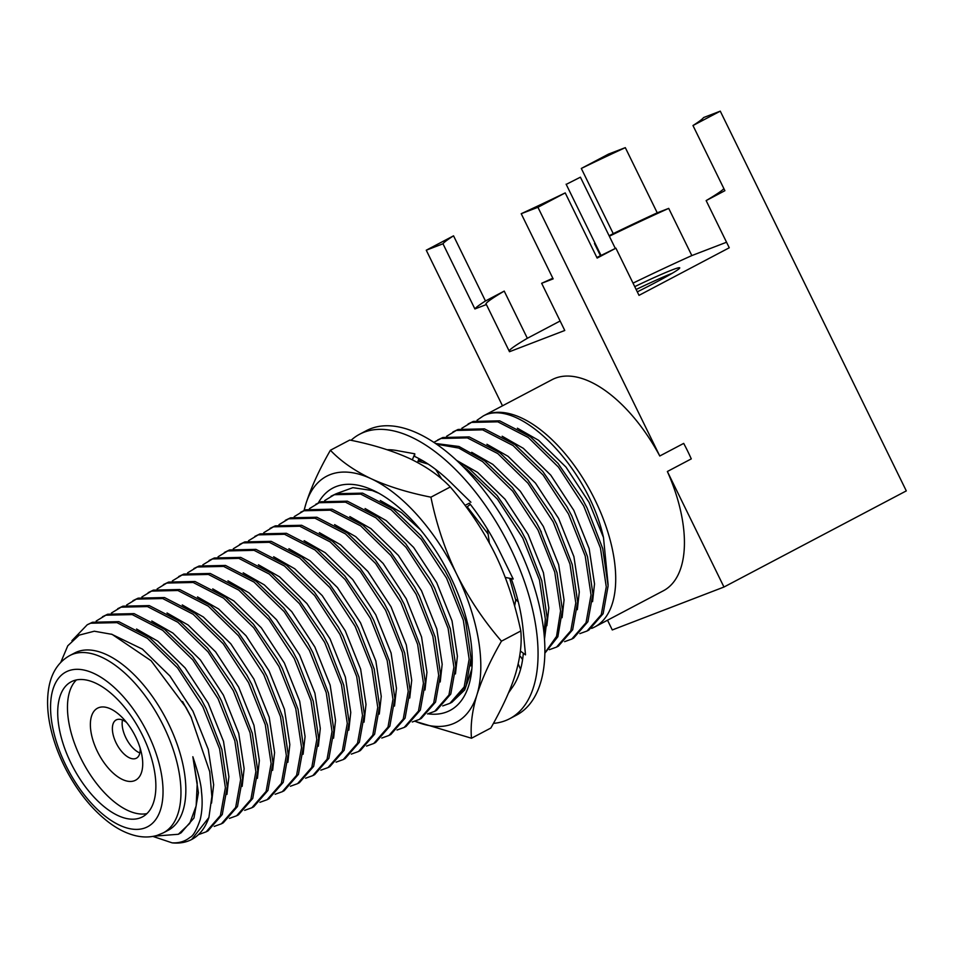 <?xml version="1.0" encoding="UTF-8"?>
<svg xmlns="http://www.w3.org/2000/svg" width="954" height="954" viewBox="0 0 954 954"><rect width="100%" height="100%" fill="white"/><g stroke="black" fill="none" stroke-linecap="round" stroke-linejoin="round"><path stroke-width="1.43" d="M522.589 659.643L520.562 656.555L519.584 656.781M518.189 663.877L520.562 669.326M523.329 653.228A138.545 69.272 -117.8 0 1 512.68 686.904A138.545 69.272 -117.8 0 1 512.071 687.751L508.482 692.962M517.748 599.756L515.792 599.744L518.26 601.783M515.792 599.744L514.635 605.993M520.383 651.045L525.511 654.838L523.209 630.868A138.545 69.272 -117.8 0 0 523.066 629.27A138.545 69.272 -117.8 0 0 511.213 578.625M487.804 531.545L487.22 528.754M487.959 533.024L489.39 542.993M505.203 577.373L513.204 579.03L500.54 553.201A138.545 69.272 -117.8 0 0 499.693 551.472A138.545 69.272 -117.8 0 0 469.368 503.163L465.015 505.405M441.762 479.039L435.668 469.416M412.331 459.828L414.787 453.806L414.537 456.382A138.545 69.272 -117.8 0 1 451.504 483.213A138.545 69.272 -117.8 0 1 452.721 484.417L470.906 502.257M466.482 507.373L470.334 504.38M387.097 449.728A138.545 69.272 -117.8 0 1 396.9 450.562A138.545 69.272 -117.8 0 1 398.021 450.777L414.787 453.806M417.602 462.535L418.889 458.564M493.456 723.382A160.809 80.41 -117.8 0 0 509.698 718.708L516.531 715.106A160.809 80.41 -117.8 0 0 514.838 539.582A160.809 80.41 -117.8 0 0 370.867 428.632A160.809 80.41 -117.8 0 0 366.515 430.6L359.694 434.201A160.809 80.41 -117.8 0 0 351.06 440.307M509.698 718.708A160.809 80.41 -117.8 0 0 508.017 543.184A160.809 80.41 -117.8 0 0 364.046 432.234A160.809 80.41 -117.8 0 0 359.694 434.201M318.314 502.937A125.689 62.845 62.2 0 1 373.097 490.308A125.689 62.845 62.2 0 1 375.673 491.56A125.689 62.845 62.2 0 1 471.395 673.119A125.689 62.845 62.2 0 1 428.024 713.83M415.002 721.248A139.045 69.523 -117.8 0 0 476.964 694.727A139.045 69.523 -117.8 0 0 456.68 574.189A139.045 69.523 -117.8 0 0 371.154 478.729A139.045 69.523 -117.8 0 0 305.912 503.807A139.045 69.523 -117.8 0 0 304.195 510.45M414.954 721.272L471.491 738.241L490.857 728.033C502.543 707.355 510.712 689.504 515.351 674.478C520.168 658.367 521.993 643.867 520.824 630.964C514.564 601.891 505.978 576.228 495.066 553.952C483.094 529.995 468.164 507.671 450.276 486.969C439.651 475.867 426.068 466.375 409.54 458.492C392.452 450.717 372.525 444.564 349.76 440.044L330.406 450.252C319.316 469.523 311.147 487.375 305.912 503.807L304.004 510.533M471.491 738.241C470.322 725.445 472.135 710.933 476.964 694.727C482.247 678.199 490.416 660.347 501.458 641.171L520.824 630.964M501.458 641.171C483.666 620.601 468.736 598.277 456.68 574.189C444.969 549.742 436.383 524.068 430.922 497.177L450.276 486.969M430.922 497.177C408.145 492.646 388.218 486.504 371.154 478.729C354.316 470.632 340.733 461.14 330.406 450.252M378.583 493.111L372.239 490.535L378.821 493.242M467.043 683.434L471.848 668.945M567.165 183.895L580.402 177.182L567.165 183.895M672.284 273.249A57.276 2.945 -26.1 0 0 636.139 289.491M637.296 291.864A57.276 2.945 -26.1 0 0 679.737 267.835A57.276 2.945 -26.1 0 0 672.176 269.899A57.276 2.945 -26.1 0 0 634.744 286.641M596.858 257.485A132.785 6.821 153.9 0 0 615.902 248.171L597.144 258.069L565.221 192.899L537.937 207.292L521.218 213.708A145.318 7.465 -26.1 0 0 565.221 192.899M552.831 278.234A132.785 6.821 153.9 0 1 541.657 283.29L553.141 278.878L521.218 213.708M723.883 188.63A132.785 6.821 153.9 0 1 706.151 200.59L724.897 190.693L692.974 125.534A145.318 7.465 -26.1 0 0 703.551 117.569L720.27 111.153L906.3 490.893L723.967 587.032L612.289 629.95L607.531 620.219M625.311 147.643L657.234 212.814A145.318 7.465 -26.1 0 0 613.231 233.623L581.308 168.453L608.592 154.071L625.311 147.643A145.318 7.465 -26.1 0 0 581.308 168.453M594.473 243.508L595.046 243.21A132.785 6.821 153.9 0 0 594.473 243.508L600.46 255.732M609.117 235.793L613.231 233.623M609.332 236.234A132.785 6.821 153.9 0 1 668.718 208.389L657.234 212.814M453.544 235.829A145.318 7.465 -26.1 0 0 442.978 243.783L474.901 308.953A145.318 7.465 -26.1 0 1 485.467 300.987L453.544 235.829L426.259 250.21L502.496 405.82M474.901 308.953L486.385 304.541A132.785 6.821 153.9 0 1 485.944 304.266A132.785 6.821 153.9 0 1 504.225 291.101L485.467 300.987M706.151 200.59L729.261 247.778L639.013 295.358L615.902 248.171M633.027 283.135A132.785 6.821 -26.1 0 1 691.841 255.577L726.554 242.233M509.114 350.929A132.785 6.821 -26.1 0 1 527.347 338.288L560.129 320.997M541.657 283.29L564.768 330.478L509.496 351.716L486.385 304.541M477.06 420.225L483.344 415.908L552.08 379.668A119.322 59.661 62.2 0 1 659.774 456L683.696 443.395A119.322 59.661 62.2 0 1 691.28 458.886L667.371 471.503A119.322 59.661 62.2 0 1 663.388 590.764L594.676 626.993A119.322 59.661 -117.8 0 0 592.172 494.339A119.322 59.661 -117.8 0 0 484.095 415.527C519.31 398.104 588.058 467.078 603.488 537.519L608.115 584.671M122.482 720.031A21.632 10.816 -117.8 0 0 139.856 752.968M126.56 722.44A21.632 10.816 -117.8 0 0 116.793 719.662A21.632 10.816 -117.8 0 0 116.197 719.924A21.632 10.816 -117.8 0 0 116.424 743.548A21.632 10.816 -117.8 0 0 135.802 758.466A21.632 10.816 -117.8 0 0 136.386 758.203A21.632 10.816 -117.8 0 0 140.166 748.234M98.656 707.677A40.724 20.368 62.2 0 1 122.649 717.968A40.724 20.368 62.2 0 1 141.645 753.994A40.724 20.368 62.2 0 1 127.764 781.231A40.724 20.368 62.2 0 1 94.911 745.837A40.724 20.368 62.2 0 1 98.656 707.677M76.427 679.94A76.368 38.184 -117.8 0 0 82.771 762.019A76.368 38.184 -117.8 0 0 146.916 813.619M73.243 680.858A76.368 38.184 62.2 0 1 141.609 733.554A76.368 38.184 62.2 0 1 142.408 816.898A76.368 38.184 62.2 0 1 73.017 767.159A76.368 38.184 62.2 0 1 71.18 681.8A76.368 38.184 62.2 0 1 73.243 680.858M163.289 832.866L168.166 830.302A100.23 50.121 -117.8 0 0 167.117 720.902A100.23 50.121 -117.8 0 0 77.381 651.749A100.23 50.121 -117.8 0 0 74.674 652.977L69.797 655.541A100.23 50.121 62.2 0 1 72.504 654.313A100.23 50.121 62.2 0 1 162.24 723.478A100.23 50.121 62.2 0 1 163.289 832.866L157.148 835.394C150.195 837.433 142.861 837.505 135.146 835.597C126.655 833.462 118.189 829.288 109.746 823.075C93.242 810.685 79.063 793.561 67.209 771.726C60.305 758.812 55.129 745.706 51.695 732.41C47.128 714.57 46.364 698.65 49.405 684.674C52.494 671.127 59.291 661.42 69.797 655.541M461.819 428.263L471.467 422.407L497.833 421.823L528.313 437.528L558.412 467.078L583.693 505.894L600.436 547.978L606.267 586.865L601.282 614.674L587.032 631.023L588.88 630.045L603.131 613.696L608.115 585.887L602.725 548.586L587.08 507.969L582.19 498.68L587.092 507.981M517.414 428.215L538.533 440.271L565.984 467.09L589.059 502.341L603.488 537.519M154.095 836.169L178.35 834.273L189.691 823.457L196.154 805.939L197.228 783.103L192.839 756.737C198.289 772.847 201.163 784.415 201.461 791.438C202.653 801.551 202.248 810.912 200.245 819.498C196.596 830.099 193.161 836.074 189.953 837.421C185.076 841.392 179.125 843.205 172.114 842.847L152.902 836.408M191.694 839.472L208.89 817.518A119.322 59.661 62.2 0 1 191.694 839.472A119.322 59.661 62.2 0 1 172.114 842.847M208.89 817.518L211.871 796.578L209.725 771.667L190.991 716.824L186.078 707.546L151.102 660.74L112.107 634.374L94.303 631.214L79.218 635.114L67.794 645.763L60.758 662.386M192.839 756.737L198.42 792.75L193.972 817.995L181.093 832.83L178.35 834.273M182.572 701.488L191.456 717.778M111.427 634.136L142.432 649.125L169.884 675.945L192.958 711.195L208.27 749.415L213.66 784.725L211.538 803.101M71.92 640.671L87.243 624.763L90.606 623.224L116.972 622.64L147.453 638.357L177.551 667.907L202.82 706.711L219.575 748.807L225.394 787.682L220.422 815.491L206.159 831.84L198.969 834.44M206.159 831.84L208.008 830.874L222.27 814.513L227.255 786.704L221.853 749.403L206.219 708.786L201.33 699.509L177.158 664.222L149.301 637.379L118.821 621.662L92.455 622.258L87.243 624.763M201.33 699.509L206.231 708.798M136.553 629.032L157.672 641.088L185.124 667.919L208.187 703.158L223.51 741.377L228.888 776.687L226.933 794.42M96.187 621.042L105.846 615.199L132.212 614.603L162.681 630.32L192.78 659.87L218.061 698.686L234.815 740.769L240.635 779.645L235.65 807.454L221.4 823.815L214.209 826.414M221.4 823.815L223.248 822.837L237.498 806.488L242.483 778.679L237.093 741.365L221.459 700.749L216.558 691.471L192.398 656.185L164.529 629.342L134.061 613.625L107.695 614.221L102.472 616.737M216.558 691.471L221.459 700.773M151.781 621.006L172.901 633.062L200.352 659.882L223.427 695.132L238.738 733.352L244.129 768.662L242.161 786.394M111.427 613.017L121.075 607.161L147.441 606.577L177.921 622.282L208.02 651.832L233.289 690.648L250.043 732.732L255.875 771.619L250.89 799.428L236.628 815.777L229.437 818.377M236.628 815.777L238.476 814.799L252.738 798.45L257.723 770.641L252.321 733.34L236.687 692.723L231.798 683.434L207.626 648.148L179.769 621.316L149.289 605.599L122.923 606.184L117.712 608.7M231.798 683.434L236.699 692.735M167.022 612.969L188.141 625.025L215.592 651.844L238.655 687.095L253.979 725.314L259.357 760.624L257.401 778.357M126.655 604.979L136.315 599.124L162.681 598.54L193.149 614.257L223.248 643.807L248.529 682.611L265.284 724.706L271.103 763.582L266.118 791.391L251.868 807.752L244.677 810.34M251.868 807.752L253.716 806.774L267.967 790.413L272.951 762.604L267.561 725.302L251.928 684.686L247.026 675.408L222.866 640.122L195.01 613.279L164.529 597.562L138.163 598.158L132.94 600.662M247.026 675.408L251.928 684.698M182.25 604.931L203.369 616.988L230.82 643.819L253.895 679.057L269.207 717.289L274.597 752.587L272.629 770.319M141.896 596.942L151.543 591.098L177.909 590.502L208.389 606.219L238.488 635.769L263.757 674.585L280.512 716.669L286.343 755.556L281.358 783.365L267.108 799.714L259.917 802.314M267.096 799.714L268.956 798.736L283.207 782.387L288.191 754.578L282.789 717.265L267.156 676.66L262.267 667.371L238.095 632.085L210.238 605.241L179.757 589.536L153.391 590.121L148.18 592.637M262.267 667.371L267.168 676.672M197.49 596.906L218.609 608.962L246.06 635.781L269.123 671.032L284.447 709.251L289.825 744.561L287.869 762.294M157.124 588.916L166.783 583.061L193.149 582.477L223.63 598.194L253.716 627.744L278.997 666.548L295.752 708.643L301.571 747.519L296.587 775.328L282.336 791.677L275.146 794.277M282.336 791.677L284.185 790.711L298.435 774.35L303.42 746.541L298.03 709.239L282.396 668.623L277.495 659.345L253.335 624.059L225.478 597.216L194.998 581.499L168.631 582.083L163.408 584.599M277.495 659.345L282.396 668.635M212.718 588.868L233.837 600.925L261.289 627.756L284.364 662.994L299.675 701.214L305.065 736.524L303.11 754.256M172.364 580.879L182.011 575.035L208.377 574.439L238.858 590.156L268.956 619.706L294.226 658.522L310.98 700.606L316.811 739.481L311.827 767.29L297.576 783.651L290.386 786.251M297.576 783.651L299.425 782.674L313.675 766.324L318.66 738.515L313.258 701.202L297.624 660.585L292.735 651.308L268.575 616.022L240.706 589.178L210.226 573.461L183.86 574.058L178.648 576.574M292.735 651.308L297.636 660.609M227.958 580.831L249.077 592.899L276.529 619.718L299.592 654.957L314.915 693.188L320.294 728.498L318.338 746.231M187.592 572.841L197.251 566.998L223.618 566.414L254.098 582.119L284.185 611.669L309.466 650.485L326.22 692.568L332.04 731.456L327.055 759.265L312.805 775.614L305.614 778.214M312.805 775.614L314.653 774.636L328.903 758.287L333.888 730.478L328.498 693.176L312.864 652.56L307.963 643.27L283.803 607.984L255.946 581.153L225.466 565.436L199.1 566.02L193.889 568.536M307.963 643.27L312.864 652.572M243.187 572.805L264.306 584.862L291.757 611.681L314.832 646.931L330.156 685.151L335.534 720.461L333.578 738.193M202.832 564.816L212.48 558.961L238.846 558.376L269.326 574.093L299.425 603.643L324.694 642.447L341.449 684.543L347.28 723.418L342.295 751.227L328.045 767.588L320.854 770.176M328.045 767.588L329.893 766.611L344.144 750.249L349.128 722.44L343.726 685.139L328.093 644.522L323.203 635.245L299.043 599.959L271.174 573.115L240.694 557.398L214.328 557.995L209.117 560.499M323.203 635.245L328.104 644.534M258.427 564.768L279.546 576.824L306.997 603.655L330.06 638.894L345.384 677.125L350.762 712.423L348.806 730.156M218.072 556.778L227.72 550.935L254.086 550.339L284.566 566.056L314.653 595.606L339.934 634.422L356.689 676.505L362.508 715.393L357.523 743.202L343.273 759.551L336.082 762.151M343.273 759.551L345.121 758.573L359.372 742.224L364.356 714.415L358.966 677.101L343.333 636.497L338.431 627.207L314.271 591.921L286.415 565.078L255.934 549.373L229.568 549.957L224.357 552.473M338.431 627.207L343.333 636.509M273.655 556.742L294.786 568.799L322.237 595.618L345.3 630.868L360.624 669.088L366.002 704.398L364.046 722.13M233.301 548.753L242.948 542.898L269.314 542.313L299.794 558.018L329.893 587.581L355.162 626.384L371.917 668.48L377.748 707.355L372.764 735.164L358.513 751.514L351.322 754.113M358.513 751.514L360.362 750.548L374.612 734.186L379.597 706.377L374.207 669.076L358.561 628.459L353.672 619.182L329.512 583.884L301.643 557.053L271.163 541.335L244.796 541.92L239.585 544.436M353.672 619.182L358.573 628.471M288.895 548.705L310.014 560.761L337.466 587.581L360.54 622.831L375.852 661.05L381.242 696.36L379.275 714.093M248.541 540.715L258.188 534.872L284.554 534.276L315.035 549.993L345.121 579.543L370.402 618.359L387.157 660.442L392.976 699.318L387.992 727.127L373.741 743.488L366.551 746.076M373.741 743.488L375.59 742.51L389.84 726.161L394.825 698.352L389.435 661.039L373.801 620.422L368.912 611.144L344.74 575.858L316.883 549.015L286.403 533.298L260.037 533.894L254.825 536.41M368.912 611.144L373.813 620.434M304.123 540.668L325.254 552.724L352.706 579.555L375.769 614.793L391.092 653.025L396.47 688.323L394.515 706.055M263.769 532.678L273.416 526.835L299.783 526.238L330.263 541.955L360.362 571.506L385.643 610.322L402.385 652.405L408.217 691.292L403.232 719.101L388.982 735.451L381.791 738.05M388.982 735.451L390.83 734.473L405.08 718.124L410.065 690.314L404.675 653.001L389.029 612.396L384.14 603.107L359.98 567.821L332.111 540.978L301.643 525.272L275.277 525.857L270.054 528.373M384.14 603.107L389.041 612.408M319.363 532.642L340.483 544.698L367.934 571.518L391.009 606.768L406.321 644.987L411.711 680.297L409.743 698.03M279.009 524.652L288.657 518.797L315.023 518.213L345.503 533.93L375.602 563.48L400.871 602.284L417.625 644.379L423.445 683.255L418.46 711.064L404.21 727.425L397.019 730.013M404.21 727.425L406.058 726.447L420.32 710.086L425.293 682.277L419.903 644.976L404.269 604.359L399.38 595.081L375.208 559.795L347.351 532.952L316.871 517.235L290.505 517.831L285.294 520.335M399.38 595.081L404.281 604.371M334.592 524.605L355.723 536.661L383.174 563.492L406.237 598.73L421.561 636.962L426.939 672.26L424.983 689.992M294.237 516.615L303.897 510.772L330.263 510.175L360.731 525.892L390.83 555.443L416.111 594.259L432.854 636.342L438.685 675.229L433.7 703.026L419.45 719.388L412.259 721.987M419.45 719.388L421.298 718.41L435.549 702.061L440.533 674.251L435.143 636.938L419.51 596.322L414.608 587.044L390.448 551.758L362.58 524.915L332.111 509.197L305.745 509.794L300.522 512.31M414.608 587.044L419.51 596.345M349.832 516.579L370.951 528.635L398.402 555.455L421.477 590.705L436.789 628.924L442.179 664.234L440.211 681.967M309.478 508.589L319.125 502.734L345.491 502.15L375.971 517.855L406.07 547.405L431.339 586.221L448.094 628.316L453.913 667.192L448.94 695.001L434.678 711.35L427.487 713.95M434.678 711.35L436.527 710.384L450.789 694.023L455.773 666.214L450.371 628.913L434.738 588.296L429.849 579.006L405.677 543.72L377.82 516.889L347.339 501.172L320.973 501.756L315.762 504.272M429.849 579.006L434.75 588.308M365.072 508.542L386.191 520.598L413.642 547.417L436.705 582.667L452.029 620.887L457.407 656.197L455.452 673.929M324.706 500.552L334.365 494.709L360.731 494.112L391.2 509.83L421.298 539.38L446.579 578.196L463.334 620.279L469.153 659.154L464.169 686.963L449.918 703.325L442.728 705.912M449.918 703.325L451.767 702.347L466.017 685.986L471.002 658.188L465.612 620.875L449.978 580.259L445.077 570.981L420.917 535.695L393.048 508.852L362.58 493.135L336.213 493.731L330.99 496.235M445.077 570.981L449.978 580.27M380.3 500.504L401.419 512.56L420.428 529.72M472.194 657.115L470.68 665.892M467.233 506.801L488.078 533.99M509.674 578.303L515.72 600.066M418.055 461.14L428.167 464.085M423.051 460.889L418.46 459.9M462.845 466.411L467.377 469.666L497.475 499.216L522.744 538.02L539.499 580.115L545.33 618.991L544.078 633.993M544.507 639.263L547.179 618.013L541.777 580.712L526.143 540.095L521.254 530.818L497.094 495.531L469.225 468.688L456.668 460.46M521.254 530.818L526.155 540.107M456.608 460.4L477.596 472.397L505.048 499.228L528.111 534.467L543.434 572.698L548.812 607.996L546.857 625.729M436.562 444.182L458.791 448.07L482.617 461.629L512.703 491.179L537.984 529.995L554.739 572.078L560.558 610.965L556.54 636.378L544.865 652.894M544.865 653.18L557.887 636.688L562.407 609.988L557.017 572.674L539.833 529.017L536.482 522.78L512.322 487.494L484.465 460.651L458.957 446.484L435.549 443.491M536.482 522.78L541.383 532.082M471.705 452.315L492.824 464.371L520.276 491.191L543.351 526.441L558.674 564.661L564.052 599.971L562.097 617.703M433.843 442.358L440.998 438.47L467.365 437.886L497.845 453.603L527.944 483.153L553.213 521.957L569.967 564.052L575.799 602.928L570.814 630.737L556.564 647.086L549.373 649.686M556.564 647.086L558.412 646.12L572.662 629.759L577.647 601.95L572.257 564.649L556.611 524.032L551.722 514.755L527.562 479.468L499.693 452.625L469.213 436.908L442.847 437.504L437.636 440.009M551.722 514.755L556.623 524.044M486.945 444.278L508.065 456.334L535.516 483.165L558.579 518.404L573.903 556.623L579.293 591.933L577.325 609.666M446.591 436.288L456.239 430.445L482.605 429.849L513.085 445.566L543.172 475.116L568.453 513.932L585.207 556.015L591.027 594.891L586.042 622.7L571.792 639.061L564.601 641.66M571.792 639.061L573.64 638.083L587.891 621.734L592.875 593.925L587.485 556.611L571.851 515.995L566.95 506.717L542.79 471.431L514.933 444.588L484.453 428.871L458.087 429.467L452.876 431.983M566.95 506.717L571.863 516.019M502.174 436.24L523.305 448.308L550.756 475.128L573.819 510.366L589.143 548.598L594.521 583.908L592.565 601.64M587.032 631.023L579.841 633.623M582.19 498.68L558.03 463.394L530.162 436.562L499.681 420.845L473.315 421.429L468.104 423.946M591.623 628.388A119.322 59.661 -117.8 0 0 594.676 626.993M483.344 415.908L484.095 415.527M527.347 338.288L504.225 291.101M691.841 255.577L668.718 208.389M537.937 207.292L659.774 456M667.371 471.503L723.967 587.032M720.27 111.153L692.974 125.534M442.978 243.783L426.259 250.21M372.239 490.535L352.885 487.661L336.989 493.433M451.934 702.263L464.693 689.945L471.765 669.875M68.354 670.877A87.506 43.753 -117.8 0 0 90.463 802.254A87.506 43.753 -117.8 0 0 161.572 774.922A87.506 43.753 -117.8 0 0 68.354 670.877M566.116 184.182L601.044 255.457M580.402 177.182L615.33 248.457M186.459 708.226L186.09 707.534"/></g></svg>
